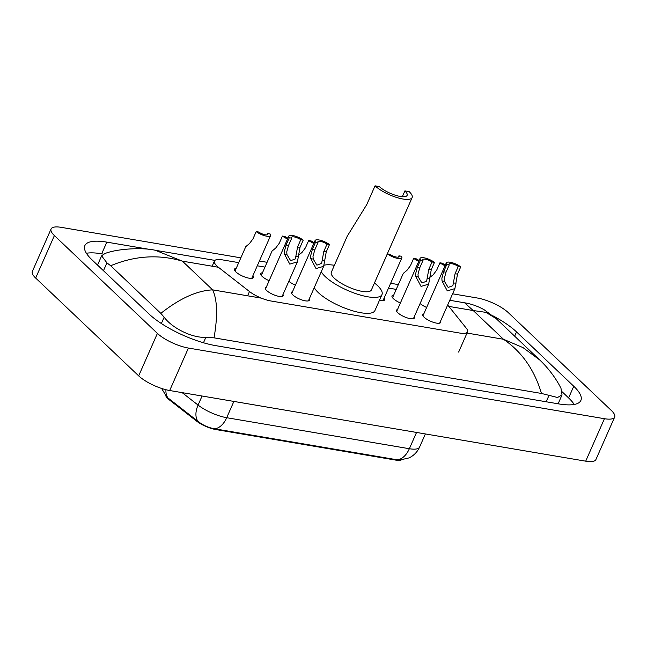 <?xml version="1.0" encoding="UTF-8"?>
<svg xmlns="http://www.w3.org/2000/svg" width="647" height="647" viewBox="0 0 647 647"><rect width="100%" height="100%" fill="white"/><g stroke="black" fill="none" stroke-linecap="round" stroke-linejoin="round"><path stroke-width="0.97" d="M282.982 294.555A9.729 2.928 -156.2 0 1 283.127 295.728A9.729 2.928 -156.2 0 1 276.156 295.663A9.729 2.928 -156.2 0 1 266.637 290.511A9.729 2.928 -156.2 0 1 265.31 287.875A9.729 2.928 -156.2 0 1 266.281 287.187M309.226 299.011A9.729 2.928 -156.2 0 1 309.371 300.192A9.729 2.928 -156.2 0 1 302.408 300.119A9.729 2.928 -156.2 0 1 292.889 294.975A9.729 2.928 -156.2 0 1 291.562 292.331A9.729 2.928 -156.2 0 1 292.533 291.643M414.234 316.844A9.729 2.928 -156.2 0 1 414.379 318.017A9.729 2.928 -156.2 0 1 407.408 317.952A9.729 2.928 -156.2 0 1 397.889 312.808A9.729 2.928 -156.2 0 1 396.562 310.164A9.729 2.928 -156.2 0 1 397.533 309.476M440.478 321.3A9.729 2.928 -156.2 0 1 440.623 322.481A9.729 2.928 -156.2 0 1 433.66 322.408A9.729 2.928 -156.2 0 1 424.141 317.265A9.729 2.928 -156.2 0 1 422.814 314.62A9.729 2.928 -156.2 0 1 423.785 313.941M252.928 275.662A10.352 3.114 -156.2 0 1 253.454 277.506A10.352 3.114 -156.2 0 1 246.046 277.434A10.352 3.114 -156.2 0 1 235.92 271.958A10.352 3.114 -156.2 0 1 234.513 269.152A10.352 3.114 -156.2 0 1 236.228 268.303M269.144 280.709A10.352 3.114 -156.2 0 1 262.172 276.415A10.352 3.114 -156.2 0 1 260.757 273.608A10.352 3.114 -156.2 0 1 262.48 272.759M295.388 285.165A10.352 3.114 -156.2 0 1 288.845 281.259M384.181 297.952A10.352 3.114 -156.2 0 1 384.706 299.796A10.352 3.114 -156.2 0 1 379.457 300.305M400.388 302.998A10.352 3.114 -156.2 0 1 393.425 298.704A10.352 3.114 -156.2 0 1 392.009 295.897A10.352 3.114 -156.2 0 1 393.732 295.048M426.64 307.454A10.352 3.114 -156.2 0 1 420.097 303.548M238.727 262.642L222.099 259.819A18.253 5.491 23.8 0 0 214.432 261.032A18.253 5.491 23.8 0 0 218.702 267.51L249.483 291.53A18.253 5.491 23.8 0 0 270.956 300.992L459.896 333.084A18.253 5.491 23.8 0 0 467.555 331.862A18.253 5.491 23.8 0 0 466.422 328.369L449.01 306.621A18.253 5.491 23.8 0 0 447.659 305.174A18.253 5.491 23.8 0 0 447.611 305.125M165.891 396.069A16.426 4.941 23.8 0 0 169.53 400.008L196.47 421.019A16.426 4.941 23.8 0 0 215.791 429.543L395.519 460.066A16.426 4.941 23.8 0 0 401.213 459.985M396.223 289.387L388.532 288.085M264.979 267.098L257.28 265.796M452.609 293.811L477.316 298.008A24.335 7.319 -156.2 0 1 508.324 312.663L611.342 410.481A24.335 7.319 -156.2 0 1 614.65 417.08L595.919 459.548A24.335 7.319 -156.2 0 1 585.705 461.174L169.684 390.521A24.335 7.319 -156.2 0 1 138.676 375.858L35.658 278.04A24.335 7.319 -156.2 0 1 32.35 271.441L51.081 228.973A24.335 7.319 -156.2 0 1 61.295 227.356L240.838 257.846M614.65 417.08A24.335 7.319 -156.2 0 1 604.435 418.706L188.414 348.054A24.335 7.319 -156.2 0 1 157.407 333.391L54.388 235.573A24.335 7.319 -156.2 0 1 51.081 228.973M259.398 261L267.09 262.302M390.651 283.289L398.342 284.591M150.824 249.605L106.82 242.132A52.318 15.73 23.8 0 0 84.854 245.617A52.318 15.73 23.8 0 0 91.971 259.803L149.206 314.151A52.318 15.73 23.8 0 0 215.863 345.668L558.911 403.93A52.318 15.73 23.8 0 0 580.877 400.444A52.318 15.73 23.8 0 0 573.76 386.251L516.524 331.911A52.318 15.73 23.8 0 0 493.151 315.938M103.52 254.125L101.668 253.81A52.318 15.73 23.8 0 0 86.399 253.268M574.188 404.464A52.318 15.73 23.8 0 0 568.608 397.929L562.251 391.896M541.466 393.449C534.382 369.696 521.717 351.628 503.455 339.254L523.035 347.625L539.663 359.918C550.646 370.246 557.876 381.851 560.998 388.37L562.017 394.969L557.52 397.501L541.466 393.449L214.036 337.839L205.843 337.362C191.334 338.041 171.487 327.471 164.16 317.2L160.828 313.366L110.677 265.739L106.925 262.86L101.619 255.856L104.846 253.592C116.355 248.836 142.13 247.194 155.288 250.268L182.414 261.153C158.717 254.15 134.811 255.678 110.677 265.739M160.828 313.366C179.729 298.429 197.003 290.6 212.653 289.864C217.36 299.941 217.821 315.93 214.036 337.839M539.663 359.918L496.12 318.575L485.889 312.355L473.208 310.536L464.619 302.812L449.754 300.281M161.604 388.443L166.813 397.048L197.95 421.326C202.899 425.216 208.415 427.699 214.497 428.775L397.153 459.799L399.692 460.057L409.058 457.906C413.845 455.577 417.347 451.978 419.571 447.101L425.378 433.943M445.055 265.707A9.123 2.742 23.8 0 1 439.936 262.803L436.725 270.082L433.215 274.797L429.778 277.434M439.936 262.803L442.378 263.216A6.082 1.828 23.8 0 0 445.419 264.874M418.803 261.251A9.123 2.742 23.8 0 1 413.684 258.347L410.473 265.626L406.963 270.341L403.291 273.382L392.543 297.741M413.684 258.347L416.134 258.76A6.082 1.828 23.8 0 0 419.175 260.418M387.44 253.891L389.882 254.303A6.082 1.828 23.8 0 0 395.527 256.859A6.082 1.828 23.8 0 0 399.062 256.665A6.082 1.828 23.8 0 0 398.924 255.84L401.366 256.252A9.123 2.742 23.8 0 1 401.844 257.894A9.123 2.742 23.8 0 1 396.126 258.072A9.123 2.742 23.8 0 1 387.44 253.891L383.356 262.828M398.924 255.84L398.358 257.126M313.803 243.418A9.123 2.742 23.8 0 1 308.684 240.514L305.473 247.793L301.963 252.508L298.526 255.136M308.684 240.514L311.134 240.927A6.082 1.828 23.8 0 0 314.167 242.585M287.551 238.961A9.123 2.742 23.8 0 1 282.44 236.058L279.229 243.337L275.711 248.044L272.039 251.085L261.291 275.452M282.44 236.058L284.882 236.47A6.082 1.828 23.8 0 0 287.923 238.128M256.188 231.602L258.63 232.014A6.082 1.828 23.8 0 0 264.275 234.57A6.082 1.828 23.8 0 0 267.809 234.376A6.082 1.828 23.8 0 0 267.672 233.551L270.114 233.963A9.123 2.742 23.8 0 1 270.592 235.605A9.123 2.742 23.8 0 1 264.882 235.783A9.123 2.742 23.8 0 1 256.188 231.602L252.977 238.88L249.459 243.587L245.787 246.628L235.039 270.988M267.672 233.551L267.106 234.829M449.244 264.906L446.034 272.185L444.246 278.598L444.465 281.364L448.161 287.438L452.876 285.667L455.067 273.721L458.278 266.435A6.082 1.828 23.8 0 0 452.633 263.879A6.082 1.828 23.8 0 0 449.099 264.073A6.082 1.828 23.8 0 0 449.244 264.906L446.794 264.486L443.583 271.772L441.877 278.194L442.022 280.952L447.287 290.875L454.906 288.602L439.661 323.168M446.794 264.486A9.123 2.742 23.8 0 1 446.317 262.844A9.123 2.742 23.8 0 1 452.035 262.666A9.123 2.742 23.8 0 1 460.729 266.855L457.51 274.134L454.906 288.602M460.729 266.855L458.278 266.435M422.992 260.442L419.782 267.729L417.994 274.142L418.213 276.908L421.909 282.982L426.624 281.21L428.824 269.257L432.034 261.978A6.082 1.828 23.8 0 0 426.389 259.423A6.082 1.828 23.8 0 0 422.847 259.617A6.082 1.828 23.8 0 0 422.992 260.442L420.55 260.029L417.339 267.308L415.633 273.738L415.778 276.487L421.035 286.411L428.654 284.146L413.409 318.704M420.55 260.029A9.123 2.742 23.8 0 1 420.065 258.388A9.123 2.742 23.8 0 1 425.783 258.21A9.123 2.742 23.8 0 1 434.477 262.399L431.266 269.678L428.654 284.146M434.477 262.399L432.034 261.978M317.992 242.609L314.782 249.896L312.994 256.309L313.213 259.075L316.909 265.149L321.624 263.378L323.815 251.432L327.026 244.145A6.082 1.828 23.8 0 0 321.389 241.59A6.082 1.828 23.8 0 0 317.847 241.784A6.082 1.828 23.8 0 0 317.992 242.609L315.55 242.196L312.331 249.475L310.625 255.905L310.778 258.663L316.035 268.578L323.654 266.313L308.409 300.871M315.55 242.196A9.123 2.742 23.8 0 1 315.065 240.555A9.123 2.742 23.8 0 1 320.783 240.377A9.123 2.742 23.8 0 1 329.477 244.566L326.266 251.845L323.654 266.313M329.477 244.566L327.026 244.145M291.74 238.153L288.53 245.439L286.75 251.853L286.961 254.611L290.657 260.684L295.372 258.921L297.571 246.968L300.782 239.689A6.082 1.828 23.8 0 0 295.137 237.134A6.082 1.828 23.8 0 0 291.595 237.328A6.082 1.828 23.8 0 0 291.74 238.153L289.298 237.74L286.087 245.019L284.381 251.448L284.526 254.198L289.783 264.122L297.402 261.849L282.157 296.415M289.298 237.74A9.123 2.742 23.8 0 1 288.813 236.098A9.123 2.742 23.8 0 1 294.531 235.92A9.123 2.742 23.8 0 1 303.225 240.102L300.014 247.389L297.402 261.849M303.225 240.102L300.782 239.689M412.139 197.561A21.901 6.583 -156.2 0 0 409.155 191.625L404.893 190.897A16.426 4.941 -156.2 0 1 407.125 195.354A16.426 4.941 -156.2 0 1 395.366 195.24A16.426 4.941 -156.2 0 1 379.304 186.554L375.042 185.826L366.776 204.565L347.213 236.228L331.321 272.258A21.901 6.583 23.8 0 0 334.305 278.194A21.901 6.583 23.8 0 0 355.721 289.775A21.901 6.583 23.8 0 0 371.402 289.929L412.139 197.561A21.901 6.583 -156.2 0 1 396.457 197.408A21.901 6.583 -156.2 0 1 375.042 185.826M404.893 190.897L402.329 196.712M374.467 282.974A33.458 10.061 -156.2 0 1 377.419 285.521A33.458 10.061 -156.2 0 1 381.973 294.595A33.458 10.061 -156.2 0 1 358.017 294.361A33.458 10.061 -156.2 0 1 325.304 276.665A33.458 10.061 -156.2 0 1 321.276 271.691M324.058 265.238A33.458 10.061 -156.2 0 1 334.394 265.294M381.973 294.595L374.953 310.52A33.458 10.061 -156.2 0 1 350.989 310.285A33.458 10.061 -156.2 0 1 318.275 292.59A33.458 10.061 -156.2 0 1 314.256 287.616M395.519 460.066L395.746 459.548M215.791 429.543L216.017 429.018M196.47 421.019L196.761 420.364M169.53 400.008L169.821 399.345M247.599 295.8L249.483 291.53M467.029 333.068L503.455 339.254L473.208 310.536L448.824 306.395M261.364 298.138L212.653 289.864L182.414 261.153L218.387 267.26M54.388 235.573L35.658 278.04M157.407 333.391L138.676 375.858M188.414 348.054L169.684 390.521M604.435 418.706L585.705 461.174M101.668 253.81L106.82 242.132M514.648 336.165L516.524 331.911M568.608 397.929L573.76 386.251M546.189 401.763L548.899 395.624M203.465 342.756L205.843 337.362M161.362 323.532L164.16 317.2M103.463 270.713L106.925 262.86M214.497 428.775A21.294 13.053 -80.4 0 0 226.701 417.703L409.357 448.719A21.294 13.053 99.6 0 1 397.153 459.799M197.95 421.326A21.294 13.053 -52 0 1 198.079 405.079A24.335 7.319 23.8 0 0 226.701 417.703L233.882 401.423M416.539 432.439L409.357 448.719A24.335 7.319 23.8 0 0 419.571 447.101M182.13 392.632L198.079 405.079L202.074 396.021M167.985 397.97A21.294 13.053 -52 0 1 165.955 389.72M455.981 283.321L453.547 282.909M444.465 281.364L442.022 280.952M446.034 272.185L443.583 271.772M457.51 274.134L455.067 273.721M429.729 278.865L427.295 278.445M418.213 276.908L415.778 276.487M419.782 267.729L417.339 267.308M431.266 269.678L428.824 269.257M324.729 261.032L322.295 260.612M313.213 259.075L310.778 258.663M314.782 249.896L312.331 249.475M326.266 251.845L323.815 251.432M298.477 256.568L296.043 256.155M286.961 254.611L284.526 254.198M288.53 245.439L286.087 245.019M300.014 247.389L297.571 246.968M458.642 352.081L467.555 331.862M212.159 266.2L214.432 261.032M558.118 403.793L562.017 394.969M97.543 265.092L101.611 255.856M214.909 260.401L155.288 250.276M464.619 302.804C471.283 303.904 477.761 306.201 484.061 309.678L496.12 318.575M401.844 257.894L382.992 300.645M270.592 235.605L251.74 278.356M446.317 262.844L422.96 315.801M420.065 258.388L396.708 311.344M315.065 240.555L291.708 293.512M288.813 236.098L265.456 289.055"/></g></svg>
